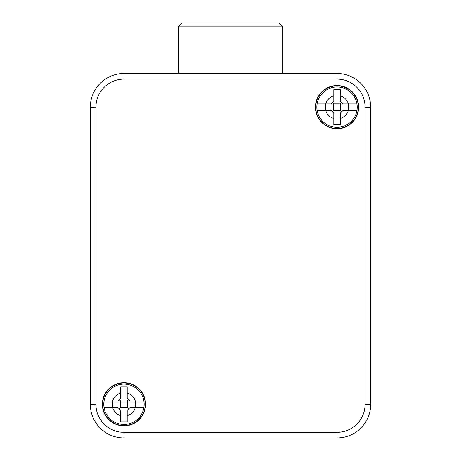 <?xml version="1.0" encoding="UTF-8"?>
<svg xmlns="http://www.w3.org/2000/svg" width="461" height="461" viewBox="0 0 461 461"><rect width="100%" height="100%" fill="white"/><g stroke="black" fill="none" stroke-linecap="round" stroke-linejoin="round"><path stroke-width="0.69" d="M365.06 404.309A28.035 28.035 0 0 1 337.026 432.343L337.026 437.95L123.974 437.95A33.641 33.641 0 0 1 90.333 404.309L95.94 404.309L95.94 107.154A28.035 28.035 0 0 1 123.974 79.119L337.026 79.119A28.035 28.035 0 0 1 365.06 107.154L365.06 404.309L370.667 404.309A33.641 33.641 0 0 1 337.026 437.95L123.974 437.95A33.641 33.641 0 0 1 90.333 404.309L90.333 107.154A33.641 33.641 0 0 1 123.974 73.512L337.026 73.512L123.974 73.512L123.974 79.119M282.645 26.807L278.888 23.05L182.112 23.05L178.355 26.807L282.645 26.807L282.645 73.512M145.572 404.309A21.598 21.598 0 0 0 113.17 385.603A21.598 21.598 0 0 0 113.17 423.014A21.598 21.598 0 0 0 145.572 404.309M358.629 107.154A21.598 21.598 0 0 0 326.227 88.449A21.598 21.598 0 0 0 326.227 125.859A21.598 21.598 0 0 0 358.629 107.154M365.06 107.154L370.667 107.154A33.641 33.641 0 0 0 337.026 73.512L337.026 79.119M370.667 107.154L370.667 404.309A33.641 33.641 0 0 1 337.026 437.95M358.335 107.154A21.304 21.304 0 0 0 326.376 88.702A21.304 21.304 0 0 0 326.376 125.605A21.304 21.304 0 0 0 358.335 107.154M145.278 404.309A21.304 21.304 0 0 0 113.32 385.857A21.304 21.304 0 0 0 113.32 422.76A21.304 21.304 0 0 0 145.278 404.309M333.804 89.618L333.804 95.825L333.804 89.618L340.253 89.618L340.253 95.825A11.773 11.773 0 0 1 348.355 103.927L343.053 103.927L340.253 101.126L340.253 89.618M333.804 101.126L333.804 95.825A11.773 11.773 0 0 0 325.702 103.927L317.145 103.927A20.14 20.14 0 0 0 317.145 110.375L325.702 110.375L325.454 103.927L331.004 103.927L333.804 101.126M340.253 118.477A11.773 11.773 0 0 0 348.355 110.375L356.912 110.375A20.14 20.14 0 0 0 356.912 103.927L348.355 103.927L348.602 110.375L343.053 110.375L340.253 113.181L340.253 124.683L333.804 124.683L333.804 113.181L331.004 110.375L325.702 110.375A11.773 11.773 0 0 0 333.804 118.477M333.735 110.444L333.735 103.863L340.322 103.863L340.322 110.444L333.735 110.444L332.404 111.775M341.653 111.775L340.322 110.444M332.404 102.526L333.735 103.863M340.322 103.863L341.653 102.526M357.212 107.154A20.186 20.186 0 0 1 326.935 124.631A20.186 20.186 0 0 1 326.935 89.67A20.186 20.186 0 0 1 357.212 107.154A20.186 20.186 0 0 1 326.935 124.631A20.186 20.186 0 0 1 326.935 89.67A20.186 20.186 0 0 1 357.212 107.154M120.747 386.779L120.747 392.985L120.747 386.779L127.196 386.779L127.196 392.985A11.773 11.773 0 0 1 135.298 401.087L129.996 401.087L127.196 398.281L127.196 386.779M120.747 398.281L120.747 392.985A11.773 11.773 0 0 0 112.645 401.087L104.088 401.087A20.14 20.14 0 0 0 104.088 407.536L112.645 407.536L112.398 401.087L117.947 401.087L120.747 398.281M127.196 415.632A11.773 11.773 0 0 0 135.298 407.536L143.855 407.536A20.14 20.14 0 0 0 143.855 401.087L135.298 401.087L135.546 407.536L129.996 407.536L127.196 410.336L127.196 421.844L120.747 421.844L120.747 410.336L117.947 407.536L112.645 407.536A11.773 11.773 0 0 0 120.747 415.632M120.678 407.599L120.678 401.018L127.265 401.018L127.265 407.599L120.678 407.599L119.347 408.936M128.596 408.936L127.265 407.599M119.347 399.681L120.678 401.018M127.265 401.018L128.596 399.681M144.155 404.309A20.186 20.186 0 0 1 113.879 421.792A20.186 20.186 0 0 1 113.879 386.831A20.186 20.186 0 0 1 144.155 404.309A20.186 20.186 0 0 1 113.879 421.792A20.186 20.186 0 0 1 113.879 386.831A20.186 20.186 0 0 1 144.155 404.309M337.026 432.343L123.974 432.343A28.035 28.035 0 0 1 95.94 404.309M123.974 432.343L123.974 437.95M95.94 107.154L90.333 107.154A33.641 33.641 0 0 1 123.974 73.512M178.355 73.512L178.355 26.807"/></g></svg>
